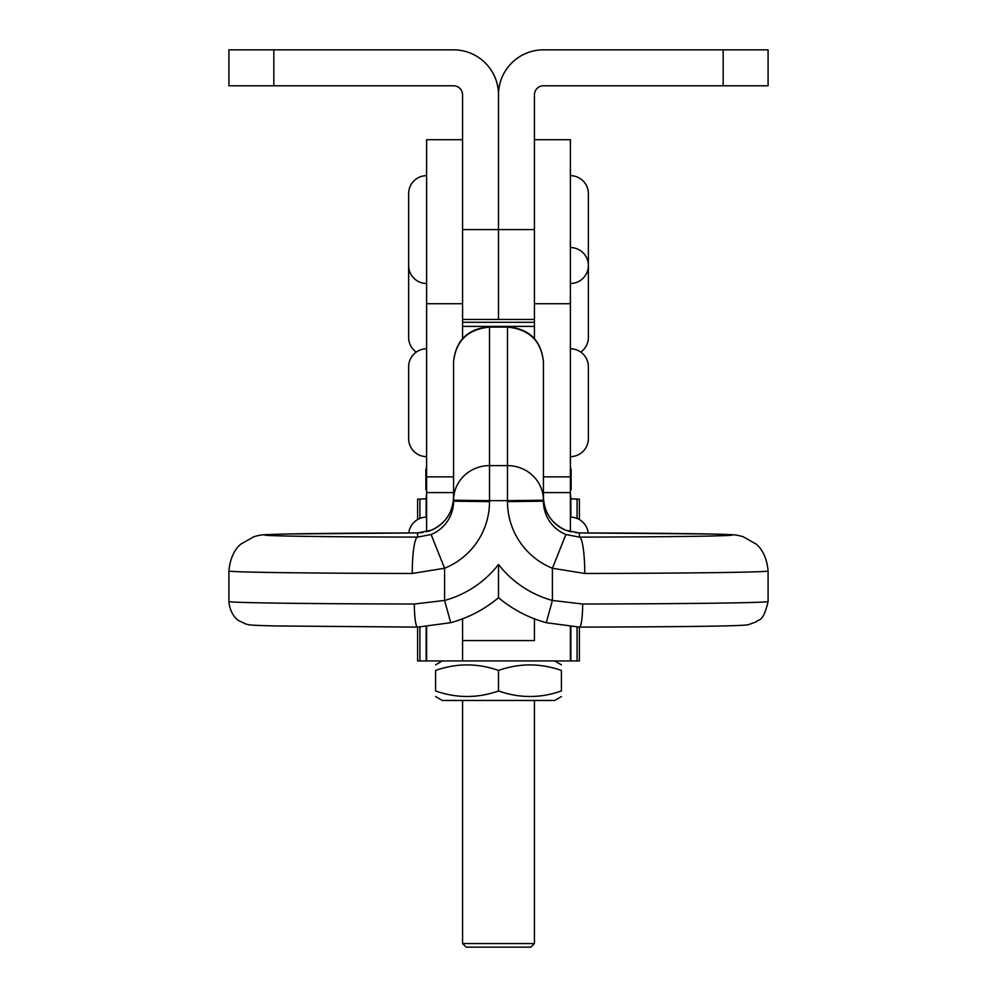 <?xml version="1.0" encoding="UTF-8"?>
<svg xmlns="http://www.w3.org/2000/svg" width="997" height="997" viewBox="0 0 997 997"><rect width="100%" height="100%" fill="white"/><g stroke="black" fill="none" stroke-linecap="round" stroke-linejoin="round"><path stroke-width="1.5" d="M723.161 49.85L543.427 49.85A44.927 44.927 0 0 0 498.5 94.777A44.927 44.927 0 0 0 453.573 49.85L273.839 49.85L273.839 85.792L453.573 85.792A8.985 8.985 0 0 1 462.558 94.777L462.558 319.439L534.442 319.439L534.442 94.777A8.985 8.985 0 0 1 543.427 85.792L768.089 85.792L768.089 49.85L723.161 49.85L723.161 85.792M462.558 229.584L498.5 229.584L498.5 94.777L498.5 319.439L498.5 229.584L534.442 229.584M273.839 49.85L228.911 49.85L228.911 85.792L273.839 85.792M462.558 303.724L426.604 303.724L426.604 139.717L462.558 139.717L462.558 338.606M426.604 303.724L426.604 531.775M543.427 361.761L543.427 500.22A35.942 34.608 180 0 0 507.485 465.611L507.485 327.091L489.515 327.091C467.83 329.297 455.853 340.862 453.573 361.761C455.741 340.463 467.718 328.798 489.515 326.754L507.485 327.091C529.17 329.297 541.147 340.862 543.427 361.761C541.259 340.463 529.282 328.798 507.485 326.754M427.925 531.401L431.103 530.279C445.347 523.737 452.837 512.632 453.573 496.967A35.942 35.942 0 0 1 431.103 530.292L417.618 532.934A179.734 2.106 0 0 0 264.853 535.015A179.734 2.106 0 0 0 417.618 537.109L431.103 534.504A35.942 35.942 180 0 0 453.573 501.192L453.573 361.761M414.341 604.02A23.367 3.278 90.1 0 0 417.581 627.113L275.359 625.954C247.617 625.194 250.147 625.069 245.773 624.01L239.056 620.807C239.853 621.48 230.108 616.32 228.911 601.515A215.676 2.53 0 0 0 414.341 604.02L444.587 600.443L450.731 622.701L417.618 627.113A192.309 2.256 180 0 1 417.544 627.113A23.367 3.278 90.1 0 0 417.618 627.113L417.618 660.936L419.924 660.936L419.924 627.101M431.103 534.504L444.587 568.253L412.235 573.474A215.676 2.53 180 0 1 228.911 570.969L228.911 601.515M570.396 626.814L570.396 660.936L579.382 660.936L579.382 627.113L546.269 622.701L552.413 600.443L582.659 604.02A215.676 2.53 0 0 0 768.089 601.515L768.089 570.969A215.676 2.53 180 0 1 584.765 573.474L552.413 568.253L565.897 534.504L579.382 537.109A179.734 2.106 0 0 0 732.147 535.015A179.734 2.106 0 0 0 579.382 532.934L565.897 530.292A35.942 35.942 0 0 1 543.427 496.967C544.163 512.632 551.653 523.737 565.897 530.279L571.131 531.949M575.531 532.71L579.444 532.934A35.942 5.396 90.1 0 0 579.382 532.934L579.382 537.109A35.942 5.396 -90.1 0 1 584.765 573.474M412.235 573.474A35.942 5.396 90.1 0 1 417.618 537.109L417.618 532.934A35.942 5.396 -90.1 0 0 417.556 532.934L287.086 533.993C261.127 534.915 263.407 534.168 253.923 536.685L241.137 543.938C241.486 543.726 230.656 550.494 228.911 570.969M450.731 622.701L450.731 622.701C468.465 617.816 484.38 609.491 498.5 597.702A125.809 125.796 0 0 1 450.731 622.701L417.581 627.113M579.382 627.113A23.367 3.278 -90.1 0 0 579.419 627.113A23.367 3.278 -90.1 0 0 582.659 604.02M498.5 564.489A102.442 102.442 180 0 0 552.413 600.443L552.413 568.253A71.896 71.884 0 0 1 507.485 501.616L507.485 500.644L489.515 500.644L489.515 501.616A71.896 71.884 0 0 1 444.587 568.253L444.587 600.443A102.442 102.442 180 0 0 498.5 564.489L498.5 597.702C512.62 609.491 528.535 617.816 546.269 622.701L546.269 622.701A125.809 125.796 0 0 1 498.5 597.702M570.396 531.775L570.396 139.717L534.442 139.717L534.442 326.393L462.558 326.393L462.558 322.318L534.442 322.318L534.442 338.606M462.558 640.585L462.558 618.838L462.558 660.936L462.558 640.585L534.442 640.585L534.442 618.838L534.442 640.585M426.604 626.814L426.604 660.936L419.924 660.936M417.618 519.549L417.618 499.173L426.143 498.787L426.604 493.44M570.396 660.936L426.604 660.936M579.382 519.549L579.382 499.173L570.857 498.787L570.396 493.44M426.604 517.144A17.971 17.971 0 0 0 408.77 532.946M570.396 517.144A17.971 17.971 0 0 1 588.23 532.946M416.235 352.103A17.971 17.971 0 0 1 408.633 337.422L408.633 193.63A17.971 17.971 0 0 1 426.604 175.659M580.765 352.103A17.971 17.971 0 0 0 588.367 337.422L588.367 265.526A17.971 17.971 0 0 0 570.396 247.555M426.604 348.8A17.971 17.971 0 0 0 408.633 366.784L408.633 438.668A17.971 17.971 0 0 0 426.604 456.638M570.396 456.638A17.971 17.971 0 0 0 588.367 438.668L588.367 366.784A17.971 17.971 0 0 0 570.396 348.8M426.604 283.497A17.971 17.971 0 0 1 408.633 265.526M570.396 283.497A17.971 17.971 0 0 0 588.367 265.526L588.367 193.63A17.971 17.971 0 0 0 570.396 175.659M462.558 943.561L534.442 943.561L530.853 947.15L466.147 947.15L462.558 943.561L462.558 700.467M534.442 943.561L534.442 700.467M570.396 468.715L571.131 469.138L571.131 489.664L570.396 490.1M426.604 468.715L425.869 469.138L425.869 489.664L426.604 490.1M561.411 670.445C561.411 663.067 561.411 663.067 561.411 670.445L561.411 690.958C561.411 698.336 561.411 698.336 561.411 690.958C561.411 698.336 561.411 698.336 561.411 690.958C540.486 698.336 519.524 698.336 498.5 690.958C477.588 698.336 456.626 698.336 435.589 690.958L435.589 670.445C456.626 663.067 477.588 663.067 498.5 670.445C519.412 663.067 540.386 663.067 561.411 670.445M561.411 696.579L554.668 700.467L442.332 700.467L435.589 696.579M498.5 690.958L498.5 670.445M435.589 670.445C435.589 663.067 435.589 663.067 435.589 670.445M435.589 690.958C435.589 698.336 435.589 698.336 435.589 690.958M453.573 476.865L426.604 476.865M489.515 326.767L489.515 465.611L507.485 465.611L507.485 500.644L543.427 500.22M507.485 501.616L543.427 501.192A35.942 35.942 180 0 0 565.897 534.504M489.515 465.611A35.942 34.608 180 0 0 453.573 500.22L489.515 500.644L489.515 465.611M453.573 501.192L489.515 501.616M426.143 660.936L426.143 626.839M426.143 517.156L426.143 498.787M419.924 518.44L419.924 499.173M577.076 660.936L577.076 627.101M577.076 518.44L577.076 499.173M570.857 660.936L570.857 626.839M570.857 517.156L570.857 498.787M570.396 476.865L543.427 476.865M570.396 303.724L534.442 303.724M453.573 492.593L426.604 492.593M579.444 532.934L709.914 533.993C735.873 534.915 733.593 534.168 743.077 536.685L755.863 543.938C755.514 543.726 766.344 550.494 768.089 570.969M423.04 532.51L417.556 532.934M768.089 601.515C763.017 623.524 758.455 618.526 756.262 621.854L748.311 624.683C743.264 626.241 673.66 626.851 579.419 627.113L546.269 622.701M534.442 660.936L462.558 660.936M570.396 492.593L543.427 492.593M554.668 660.936L561.411 664.825M442.332 660.936L435.589 664.825"/></g></svg>
